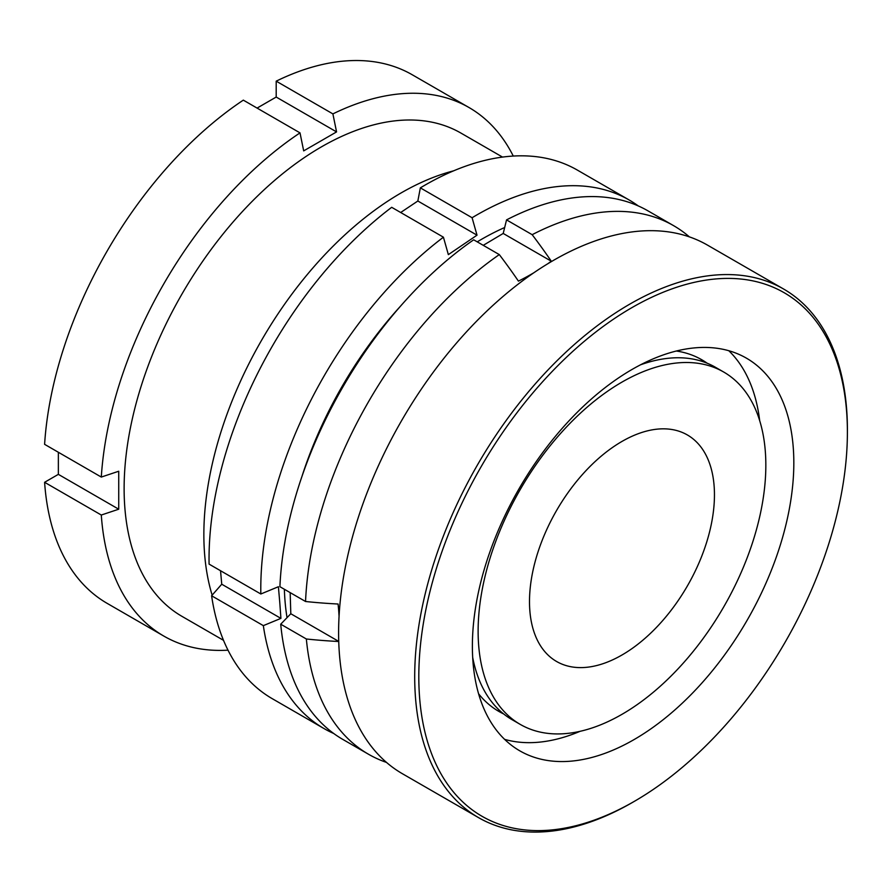 <?xml version="1.0" encoding="UTF-8"?>
<svg xmlns="http://www.w3.org/2000/svg" width="892" height="892" viewBox="0 0 892 892"><rect width="100%" height="100%" fill="white"/><g stroke="black" fill="none" stroke-linecap="round" stroke-linejoin="round"><path stroke-width="1.34" d="M453.66 170.818A279.006 161.084 120 0 0 203.855 534.631A279.006 161.084 120 0 0 212.14 595.154M502.519 157.081L460.908 133.064A279.006 161.084 120 0 0 245.913 207.814A279.006 161.084 120 0 0 124.122 488.593A279.006 161.084 120 0 0 181.901 616.316L223.513 640.333M513.268 156.055A305.164 176.192 120 0 0 469.036 107.542A305.164 176.192 120 0 0 332.894 113.897L336.563 131.904L303.681 150.882L300.013 132.875A305.164 176.192 120 0 0 101.298 477.064L118.725 471.244L118.725 509.209L58.359 474.354L44.6 482.293A305.164 176.192 120 0 0 107.174 603.371L163.872 636.107A305.164 176.192 120 0 0 228.006 650.168M58.359 452.266L58.359 474.354M300.013 132.875L243.315 100.138A305.164 176.192 120 0 0 44.6 444.327L101.298 477.064M469.036 107.542L412.338 74.816A305.164 176.192 120 0 0 276.197 81.161L276.197 97.05L257.074 108.088M44.6 482.293L101.298 515.03L118.725 509.209M101.298 515.03A305.164 176.192 120 0 0 163.872 636.107M276.197 81.161L332.894 113.897M336.563 131.904L276.197 97.05M419.24 692.181A302.254 175.512 -60 0 1 619.583 315.155A302.254 175.512 -60 0 1 846.965 416.82A302.254 175.512 -60 0 1 847.389 433.512A302.254 175.512 -60 0 1 635.684 800.57A302.254 175.512 -60 0 1 419.24 692.181M635.684 800.57L633.654 801.752A305.164 177.196 -60 0 1 478.591 817.663A305.164 177.196 -60 0 1 415.137 692.315A305.164 177.196 -60 0 1 541.667 376.725A305.164 177.196 -60 0 1 783.522 288.975A305.164 177.196 -60 0 1 846.976 414.312A305.164 177.196 -60 0 1 847.4 431.171L847.389 433.512M580.079 731.317A226.691 131.637 -60 0 1 504.627 739.368M793.501 451.24A226.691 131.637 -60 0 1 699.506 685.68A226.691 131.637 -60 0 1 519.846 750.863A226.691 131.637 -60 0 1 472.704 657.761A226.691 131.637 -60 0 1 566.699 423.321A226.691 131.637 -60 0 1 746.37 358.127A226.691 131.637 -60 0 1 793.501 451.24M502.229 712.786A203.008 117.878 -60 0 1 496.855 710.222M503.634 713.934A203.008 117.878 -60 0 1 498.884 711.437A203.008 117.878 -60 0 1 478.591 693.786M478.591 817.663L402.493 773.777A305.164 177.196 -60 0 1 339.038 648.428A305.164 177.196 -60 0 1 465.568 332.839A305.164 177.196 -60 0 1 707.434 245.088L783.522 288.975M699.663 358.584A203.008 117.878 -60 0 1 705.26 362.464M676.303 351.013A203.008 117.878 -60 0 1 701.736 359.732A203.008 117.878 -60 0 1 707.178 363.222M728.786 350.712A226.691 131.637 -60 0 1 759.683 420.656M723.702 372.031A203.443 117.454 120 0 0 565.294 428.272A203.443 117.454 120 0 0 478.168 635.338A203.443 117.454 120 0 0 520.259 724.404A203.443 117.454 120 0 0 678.667 668.164A203.443 117.454 120 0 0 765.793 461.097A203.443 117.454 120 0 0 723.702 372.031L715.473 367.292A203.443 117.454 120 0 0 640.411 364.85M529.525 604.23A130.79 75.508 120 0 0 556.586 661.485A130.79 75.508 120 0 0 658.419 625.325A130.79 75.508 120 0 0 714.425 492.217A130.79 75.508 120 0 0 687.375 434.962A130.79 75.508 120 0 0 585.542 471.11A130.79 75.508 120 0 0 529.525 604.23M338.737 641.504A365.452 216.132 178.8 0 1 306.357 638.995A305.164 176.192 120 0 0 368.463 754.219A305.164 176.192 120 0 0 386.548 762.437M306.357 638.995L280.724 624.199L290.803 613.741L290.168 592.634M473.674 239.803A305.164 176.192 120 0 0 279.91 586.702L305.543 601.498A305.164 176.192 120 0 1 499.297 254.599L473.674 239.803M483.252 245.333L503.211 233.448L551.301 261.211A365.452 205.729 -121.2 0 0 532.167 234.685L506.545 219.889L503.211 233.448M689.36 236.859A305.164 176.192 120 0 0 673.616 225.665L647.993 210.869A305.164 176.192 120 0 0 506.545 219.889M280.724 624.199A305.164 176.192 120 0 0 342.829 739.423L368.463 754.219M673.616 225.665A305.164 176.192 120 0 0 532.167 234.685M551.301 261.211A230.169 136.119 178.8 0 1 548.067 263.553M533.572 272.919A230.169 136.119 178.8 0 1 518.43 281.125A365.452 205.729 -121.2 0 0 499.297 254.599M339.072 616.428A230.169 129.574 58.8 0 0 338.079 604.018A365.452 216.132 178.8 0 1 305.543 601.498M704.68 362.252A203.443 117.454 120 0 0 701.848 360M472.693 657.46A203.443 117.454 120 0 0 512.041 719.666L520.259 724.404M290.803 613.741L338.737 641.415M220.536 570.724L221.74 584.215L211.605 595.767A305.164 176.192 120 0 0 272.238 698.67L323.986 728.541A305.164 176.192 -60 0 1 263.341 625.638L280.913 618.379L279.787 602.635L278.393 586.735L260.832 593.994A305.164 176.192 -60 0 1 443.424 237.194L448.353 254.633L477.019 235.176L472.091 217.737A305.164 176.192 -60 0 1 629.15 199.986A305.164 176.192 -60 0 1 638.271 205.929M284.37 589.278A279.006 161.084 120 0 0 284.983 600.494A279.006 161.084 120 0 0 287.034 617.654M333.697 733.48A305.164 176.192 -60 0 1 323.986 728.541M504.66 227.527A279.006 161.084 120 0 0 477.231 241.855M400.051 306.681A279.006 161.084 120 0 0 301.842 476.796M443.424 237.194L391.688 207.312A305.164 176.192 120 0 0 209.085 564.123L260.832 593.994M629.15 199.986L577.403 170.116A305.164 176.192 120 0 0 420.344 187.866L417.846 201.012L400.675 212.508M472.091 217.737L420.344 187.866M263.341 625.638L211.605 595.767M417.846 201.012L477.019 235.176M221.74 584.215L280.913 618.379"/></g></svg>
